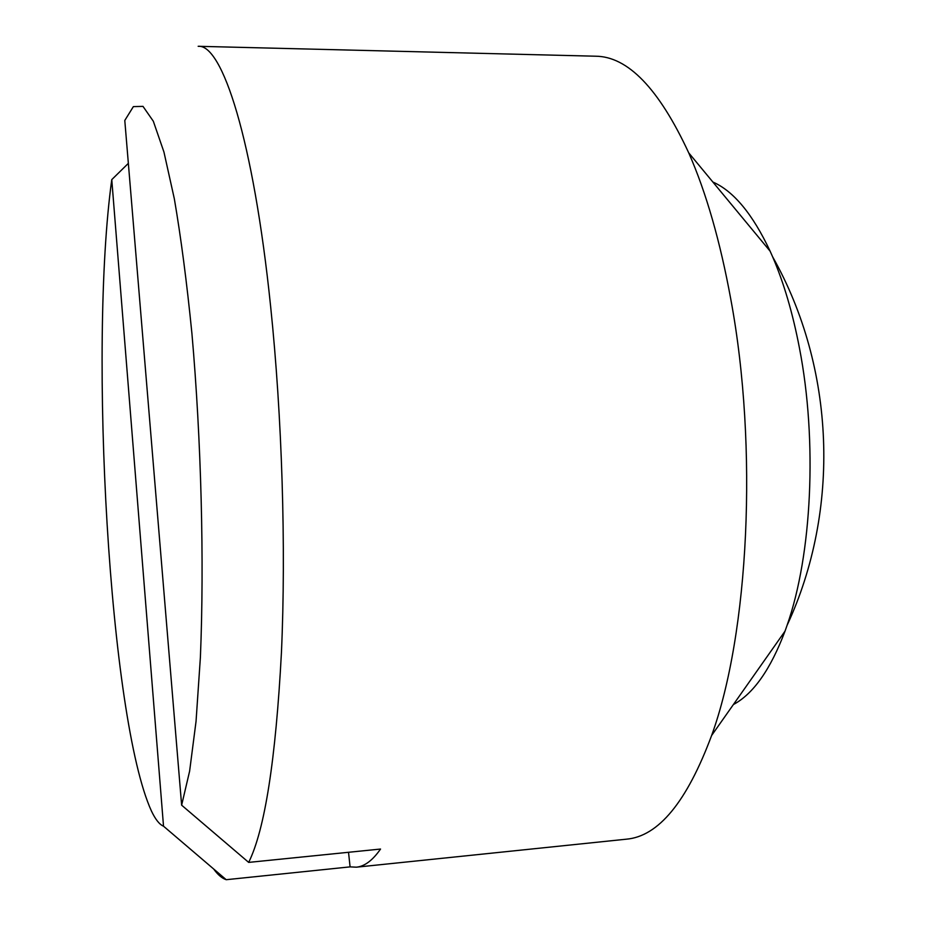 <?xml version="1.0" encoding="UTF-8"?>
<svg xmlns="http://www.w3.org/2000/svg" width="926" height="926" viewBox="0 0 926 926"><rect width="100%" height="100%" fill="white"/><g stroke="black" fill="none" stroke-linecap="round" stroke-linejoin="round"><path stroke-width="1.39" d="M181.635 805.18L189.622 771.127L196.046 721.354L200.386 657.367C204.368 561.654 201.255 439.665 191.925 333.557C186.832 282.395 180.964 237.473 174.331 198.789L163.948 152.049L153.322 121.225L142.986 106.374L133.367 106.617L124.79 120.449L181.635 805.18L248.677 862.395L380.54 849.049C372.646 860.381 364.578 866.423 356.36 867.187L350.086 866.875L226.21 879.7L163.52 826.2L111.768 179.621L128.355 163.358M350.086 866.875L348.523 852.29M163.52 826.2C159.434 824.499 155.394 819.406 151.378 810.898C109.43 718.761 88.468 348.546 111.768 179.621M248.677 862.395C264.824 829.765 275.74 759.829 281.435 652.564C286.134 547.44 282.094 416.526 270.623 306.379C253.377 139.178 222.159 43.858 198.164 46.3L595.545 56.208C627.816 56.393 658.895 88.618 688.747 152.894C706.191 192.573 720.22 241.408 730.822 299.387C758.406 447.617 748.729 633.801 711.608 735.51C686.872 801.928 658.421 836.491 626.254 839.199L356.36 867.187M213.686 869.039C217.818 874.757 221.985 878.311 226.21 879.7M733.38 704.559C753.359 693.875 770.571 669.405 785.028 631.15L787.065 625.386C811.894 554.929 817.542 441.17 799.451 348.06C792.772 313.196 783.824 282.766 772.608 256.768L770.119 251.177C752.722 214.172 733.635 191.126 712.893 182.04M770.119 251.177L688.747 152.894M785.028 631.15L711.608 735.51M787.065 625.386C840.82 509.717 835.264 367.877 772.608 256.768"/></g></svg>
